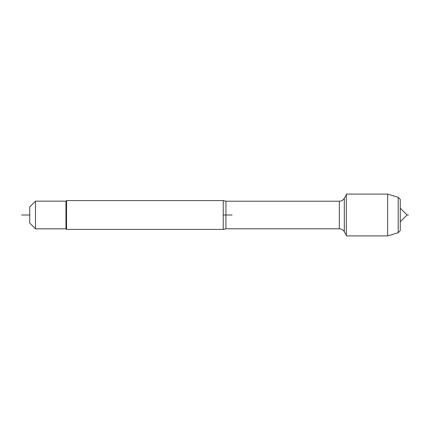 <?xml version="1.0" encoding="UTF-8"?>
<svg xmlns="http://www.w3.org/2000/svg" width="430" height="430" viewBox="0 0 430 430"><rect width="100%" height="100%" fill="white"/><g stroke="black" fill="none" stroke-linecap="round" stroke-linejoin="round"><path stroke-width="0.64" d="M223.234 200.59L225.927 201.208L225.927 215L223.234 215L223.234 200.59L66.542 200.59L66.542 229.41L223.234 229.41L223.234 215L232.103 215M387.65 235.903L387.65 194.097L346.327 194.097L346.327 235.903L387.65 235.903L398.207 232.684L398.207 197.316L387.65 194.097M29.735 223.068L29.735 206.932L35.497 201.165L35.497 228.835L29.735 223.068M35.497 228.835L65.962 228.835L65.962 201.165L35.497 201.165M398.207 232.684L400.265 230.625L400.265 199.375L398.207 197.316M29.735 215L21.5 215L29.735 215M408.5 215L407.06 215L400.265 208.206M225.927 215L225.927 228.792L223.234 229.41M225.927 228.792L339.313 228.792L339.313 201.208C341.49 201.138 343.151 200.176 344.306 198.327L344.306 231.673L346.327 235.183M225.927 201.208L339.313 201.208M344.306 198.327L346.327 194.817M339.313 228.792C341.49 228.862 343.151 229.824 344.306 231.673M65.962 228.835L66.542 229.41M65.962 201.165L66.542 200.59M407.06 215L400.265 221.794"/></g></svg>
